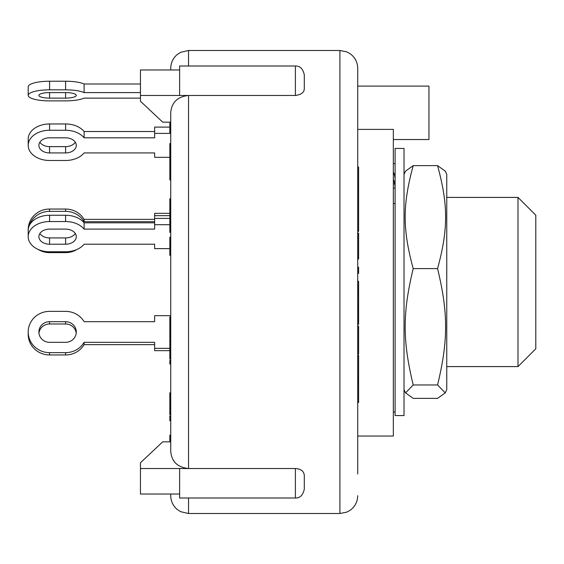 <?xml version="1.0" encoding="UTF-8"?>
<svg xmlns="http://www.w3.org/2000/svg" width="564" height="564" viewBox="0 0 564 564"><rect width="100%" height="100%" fill="white"/><g stroke="black" fill="none" stroke-linecap="round" stroke-linejoin="round"><path stroke-width="0.85" d="M395.11 179.007L394.786 176.426A19.592 18.993 180 0 0 393.334 171.971M393.334 188.179L395.11 188.179L394.786 183.857L393.334 183.857M395.11 203.519L393.334 203.519M393.334 179.394A19.592 18.993 -0 0 1 394.786 183.857M395.11 163.666L393.334 163.666M404.014 373.023L404.014 415.562L395.11 415.562L395.11 148.438L404.014 148.438L404.014 373.023M446.759 174.375L446.759 389.625L445.236 392.889L437.565 384.958C448.288 340.466 448.288 313.091 437.565 268.598C448.288 229.231 448.288 205.014 437.565 165.64L445.236 171.111L446.759 174.375M404.014 174.375L405.537 171.111L413.208 165.64C402.492 205.014 402.492 229.231 413.208 268.598C402.492 313.091 402.492 340.466 413.208 384.958L405.537 392.889L413.208 398.36L437.565 398.36L445.236 392.889M437.565 268.598L413.208 268.598M437.565 384.958L413.208 384.958M437.565 165.64L413.208 165.64M446.759 197.407L517.992 197.407L517.992 366.593L446.759 366.593M154.642 222.815L84.106 222.815A21.369 15.108 180 0 0 65.6 215.258L49.569 215.258A21.369 15.108 180 0 0 28.2 230.373L28.2 236.668A21.369 15.108 180 0 0 49.569 251.777L65.6 251.777A21.369 15.108 180 0 0 84.106 244.219L154.642 244.219L154.642 248.632L169.834 248.632M169.834 218.409L154.642 218.409L154.642 229.111L84.106 229.111A21.369 15.108 180 0 0 65.6 221.553L49.569 221.553A21.369 15.108 180 0 0 28.2 236.668M39.854 233.517A10.688 7.558 180 0 0 49.569 237.923L65.6 237.923A10.688 7.558 180 0 0 75.308 233.517M169.834 224.705L154.642 224.705M65.6 229.111A10.688 7.558 -0 0 1 76.281 236.668A10.688 7.558 -0 0 1 65.6 244.219L49.569 244.219A10.688 7.558 -0 0 1 38.888 236.668A10.688 7.558 -0 0 1 49.569 229.111L65.6 229.111M84.106 222.815L84.106 229.111M140.45 83.994L84.106 83.994L84.106 92.595A21.369 5.534 180 0 0 65.6 89.831L49.569 89.831A21.369 5.534 180 0 0 28.2 95.365A21.369 5.534 180 0 0 49.569 100.893L65.6 100.893A21.369 5.534 180 0 0 84.106 98.129L140.45 98.129M65.6 98.129L49.569 98.129A10.688 2.764 0 0 1 38.888 95.365A10.688 2.764 0 0 1 49.569 92.595L65.6 92.595A10.688 2.764 0 0 1 76.281 95.365A10.688 2.764 0 0 1 65.6 98.129L65.6 92.595M84.106 83.994A21.369 5.534 180 0 0 65.6 81.23L49.569 81.23A21.369 5.534 180 0 0 28.2 86.764L28.2 95.365M140.45 92.595L84.106 92.595M169.834 157.335L154.642 157.335L154.642 152.929L84.106 152.929A21.369 15.108 180 0 1 65.6 160.486L49.569 160.486A21.369 15.108 180 0 1 28.2 145.371L28.2 139.075A21.369 15.108 180 0 1 49.569 123.967L65.6 123.967A21.369 15.108 180 0 1 84.106 131.518L84.106 137.82A21.369 15.108 180 0 0 65.6 130.263L49.569 130.263A21.369 15.108 180 0 0 28.2 145.371M170.73 133.407L154.642 133.407L154.642 137.82L84.106 137.82M65.6 152.929L49.569 152.929A10.688 7.558 -0 0 1 38.888 145.371A10.688 7.558 -0 0 1 49.569 137.82L65.6 137.82A10.688 7.558 -0 0 1 76.281 145.371A10.688 7.558 -0 0 1 65.6 152.929L65.6 146.633A10.688 7.558 180 0 0 75.308 142.227M169.834 127.112L154.642 127.112L154.642 133.407M39.854 142.227A10.688 7.558 180 0 0 49.569 146.633L65.6 146.633M154.642 131.518L84.106 131.518M169.834 215.652L154.642 215.652L154.642 218.409M154.642 221.673L84.106 221.673A21.369 20.642 180 0 0 65.6 211.352L49.569 211.352A21.369 20.642 180 0 0 29.138 225.945M38.155 249.443A21.369 20.642 180 0 0 49.569 252.63L65.6 252.63A21.369 20.642 180 0 0 77.007 249.443M154.642 244.219L154.642 248.329M169.834 213.347L154.642 213.347L154.642 215.652M154.642 219.368L84.106 219.368L84.106 221.673M84.106 219.368A21.369 20.642 180 0 0 65.6 209.047L49.569 209.047A21.369 20.642 180 0 0 28.2 229.689L28.2 231.994M169.834 348.348L154.642 348.348L154.642 350.653L169.834 350.653M170.73 315.671L154.642 315.671L154.642 321.691L84.106 321.691A21.369 20.642 0 0 0 65.6 311.37L49.569 311.37A21.369 20.642 0 0 0 28.2 332.006A21.369 20.642 0 0 0 49.569 352.648L65.6 352.648A21.369 20.642 0 0 0 84.106 342.327L84.106 344.632A21.369 20.642 0 0 1 65.6 354.953L49.569 354.953A21.369 20.642 0 0 1 28.2 334.311L28.2 332.006M154.642 348.348L154.642 342.327L84.106 342.327M65.6 342.327L49.569 342.327A10.688 10.321 180 0 1 38.888 332.006A10.688 10.321 180 0 1 49.569 321.691L65.6 321.691A10.688 10.321 180 0 1 76.281 332.006A10.688 10.321 180 0 1 65.6 342.327M76.218 333.162A10.688 10.321 0 0 0 65.6 323.99L49.569 323.99A10.688 10.321 0 0 0 38.951 333.162M154.642 344.632L84.106 344.632M188.538 66.002L188.538 50.492L180.699 52.304L177.512 54.313C173.113 57.937 170.85 62.597 170.73 68.3L170.73 69.978M169.834 394.581L169.834 401.97L170.73 401.97L170.73 394.581L169.834 394.581L169.834 392.798L170.73 392.798L170.73 364.02L169.834 364.02L169.834 360.438L170.73 360.438M170.73 315.368L170.73 255.351L169.834 255.351L169.834 254.794L170.73 254.794M170.73 205.134L169.834 205.134L169.834 198.845L170.73 198.845L170.73 179.867L169.834 179.867L169.834 159.464L170.73 159.464L170.73 160.733L169.834 160.733M170.73 494.022L170.73 495.7C170.85 501.403 173.113 506.063 177.512 509.687L180.699 511.696L188.538 513.508L188.538 497.998M295.388 95.471L295.388 66.002C300.02 65.819 302.988 68.787 304.292 74.906L304.292 88.435C304.349 92.32 301.38 94.667 295.388 95.471L188.538 95.471C177.582 96.627 171.646 102.352 170.73 112.645L170.73 451.355C171.646 461.648 177.582 467.373 188.538 468.529L140.45 468.529L140.45 494.022L179.634 494.022M170.73 436.889L170.73 441.831L162.714 441.831L140.45 462.769L140.45 468.529M170.73 401.97L170.73 403.154L169.834 403.154L169.834 414.751M170.73 413.32L169.834 413.32M169.834 401.97L169.834 403.154M170.73 316.883L169.834 316.883L169.834 338.294M170.73 322.587L169.834 322.587M170.73 333.084L169.834 333.084M170.73 319.908L169.834 319.908M170.73 318.265L169.834 318.265M170.73 339.126L169.834 339.126L169.834 359.212M170.73 339.549L169.834 339.549M170.73 357.618L169.834 357.618M170.73 435.154L169.834 435.154L169.834 441.831M170.73 162.439L169.834 162.439M170.73 216.597L169.834 216.597L169.834 232.326L170.73 232.326M170.73 221.419L169.834 221.419M170.73 223.534L169.834 223.534M170.73 143.552L169.834 143.552L169.834 159.464M170.73 145.054L169.834 145.054M169.834 122.099L169.834 132.526L170.73 132.526M170.73 125.137L169.834 125.137M170.73 129.219L169.834 129.219M170.73 416.028L169.834 416.028L169.834 420.723L170.73 420.723M169.834 237.747L169.834 254.794M170.73 243.479L169.834 243.479M169.834 205.134L169.834 216.597M170.73 208.659L169.834 208.659M357.717 383.541L358.605 383.541L358.605 355.249L357.717 355.249M357.717 381.483L358.605 381.483M358.605 375.194L357.717 375.194L357.717 377.253L358.605 377.253M357.717 402.506L358.605 402.506L358.605 383.541M357.717 184.534L358.605 184.534L358.605 167.071L357.717 167.071M357.717 177.406L358.605 177.406M357.717 170.645L358.605 170.645M357.717 202.871L358.605 202.871L358.605 184.534M357.717 188.108L358.605 188.108M357.717 258.989L358.605 258.989L358.605 233.186L357.717 233.186M357.717 258.319L358.605 258.319M357.717 356.878L358.605 356.878M357.717 367.728L358.605 367.728M357.717 267.188L358.605 267.188L358.605 273.392L357.717 273.392M357.717 271.362L358.605 271.362M357.717 231.318L358.605 231.318L358.605 202.927M357.717 230.147L358.605 230.147M357.717 210.957L358.605 210.957M358.605 353.67L358.605 326.211L357.717 326.211M357.717 331.78L358.605 331.78M357.717 326.563L358.605 326.563M357.717 320.021L358.605 320.021L358.605 281.337L357.717 281.337M357.717 310.588L358.605 310.588M357.717 309.537L358.605 309.537M357.717 305.533L358.605 305.533M357.717 300.133L358.605 300.133M357.717 293.872L358.605 293.872M357.717 289.339L358.605 289.339M357.717 288.472L358.605 288.472M357.717 285.624L358.605 285.624M357.717 324.307L358.605 324.307L358.605 320.021M304.292 488.769L304.292 475.565C304.024 471.3 301.056 468.952 295.388 468.529L295.388 497.998C300.02 498.181 302.988 495.213 304.292 489.094M170.73 122.169L162.714 122.169L140.45 101.231L140.45 69.978L179.634 69.978M295.388 497.998L179.634 497.998L179.634 468.529L188.538 468.529L188.538 95.471L140.45 95.471M188.538 95.471L179.634 95.471L179.634 66.002L295.388 66.002M188.538 468.529L295.388 468.529M357.717 417.748L357.717 442.395M357.717 89.993L357.717 146.252M357.717 121.605L357.717 68.3L357.717 86.109L428.95 86.109L428.95 139.534L393.334 139.534M357.717 474.007L357.717 104.714M357.717 112.821L357.717 86.109M357.717 436.042L393.334 436.042L393.334 129.389L357.717 129.389M517.992 366.593L535.8 348.785L535.8 215.215L517.992 197.407M65.6 244.219L65.6 237.923M49.569 244.219L49.569 237.923M65.6 221.553L65.6 215.258M49.569 221.553L49.569 215.258M49.569 98.129L49.569 92.595M65.6 89.831L65.6 81.23M49.569 89.831L49.569 81.23M49.569 152.929L49.569 146.633M65.6 130.263L65.6 123.967M49.569 130.263L49.569 123.967M65.6 211.352L65.6 209.047M49.569 211.352L49.569 209.047M65.6 352.648L65.6 354.953M65.6 321.691L65.6 323.99M49.569 321.691L49.569 323.99M49.569 352.648L49.569 354.953M170.73 212.72L169.834 212.72M357.717 346.021L358.605 346.021M357.717 312.823L358.605 312.823M188.538 50.492L339.909 50.492L339.909 513.508L346.719 512.154L350.145 510.272C355.038 506.641 357.562 501.784 357.717 495.7M395.11 412.002L393.334 412.002M404.014 389.625L405.537 392.889M169.834 322.27L170.73 322.27M169.834 319.837L170.73 319.837M169.834 237.19L170.73 237.19M358.605 354.009L357.717 354.009M188.538 513.508L339.909 513.508M339.909 50.492L346.719 51.846L350.145 53.728C355.038 57.359 357.562 62.216 357.717 68.3"/></g></svg>
